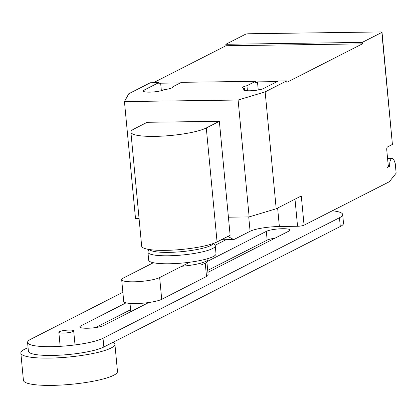 <?xml version="1.0" encoding="UTF-8"?>
<svg xmlns="http://www.w3.org/2000/svg" width="417" height="417" viewBox="0 0 417 417"><rect width="100%" height="100%" fill="white"/><g stroke="black" fill="none" stroke-linecap="round" stroke-linejoin="round"><path stroke-width="0.63" d="M130.01 303.409L130.792 311.671M147.295 303.263L147.243 302.732M153.383 262.726L123.291 278.061A19.891 3.555 174.6 0 0 121.675 279.682L123.729 301.434A19.891 3.555 -5.4 0 0 139.69 303.42A19.891 3.555 -5.4 0 0 161.713 299.312L159.659 277.56L189.751 262.225M205.258 263.236L206.509 276.487A19.891 3.555 -5.4 0 0 208.125 274.86L206.915 262.058M206.509 276.487L161.713 299.312M159.659 277.56A19.891 3.555 174.6 0 1 137.636 281.668A19.891 3.555 174.6 0 1 121.675 279.682M126.064 302.841L80.794 325.912A12.395 2.215 -5.4 0 0 79.788 326.923A12.395 2.215 -5.4 0 0 89.733 328.158A12.395 2.215 -5.4 0 0 103.458 325.604L148.728 302.534M95.55 327.585L130.604 309.716M207.708 270.424L267.156 240.135A12.395 2.215 174.6 0 1 275.064 238.154M207.895 272.384L288.986 231.054A12.395 2.215 -5.4 0 0 289.992 230.043A12.395 2.215 -5.4 0 0 280.052 228.808A12.395 2.215 -5.4 0 0 266.327 231.367L207.468 261.36M332.339 210.788A39.506 7.063 174.6 0 1 342.68 214.515A39.506 7.063 174.6 0 1 339.469 217.737L103.025 338.234A39.506 7.063 174.6 0 1 59.277 346.386A39.506 7.063 174.6 0 1 27.579 342.446A39.506 7.063 174.6 0 1 30.79 339.224L122.864 292.296M215.083 245.305L226.087 239.697M27.579 342.446L28.408 351.213A39.506 7.063 -5.4 0 0 60.105 355.154A39.506 7.063 -5.4 0 0 103.854 347.001L340.298 226.504A39.506 7.063 -5.4 0 0 343.509 223.283L342.68 214.515M73.084 331.479A7.459 1.334 -5.4 0 0 73.689 330.869A7.459 1.334 -5.4 0 0 67.705 330.123A7.459 1.334 -5.4 0 0 59.443 331.661A7.459 1.334 -5.4 0 0 58.839 332.271A7.459 1.334 -5.4 0 0 64.823 333.016A7.459 1.334 -5.4 0 0 73.084 331.479M28.08 347.736A47.236 8.444 -5.4 0 0 24.692 349.206A47.236 8.444 -5.4 0 0 20.85 353.063A47.236 8.444 -5.4 0 0 58.755 357.77A47.236 8.444 -5.4 0 0 111.063 348.023A47.236 8.444 -5.4 0 0 114.904 344.171A47.236 8.444 -5.4 0 0 113.231 342.221M20.85 353.063L23.43 380.335A47.236 8.444 -5.4 0 0 61.335 385.047A47.236 8.444 -5.4 0 0 113.643 375.3A47.236 8.444 -5.4 0 0 117.479 371.443L114.904 344.171M207.968 258.576L208.036 259.238A25.359 4.535 174.6 0 1 208.036 259.27L206.618 262.35A24.337 4.352 174.6 0 1 205.221 263.252A24.337 4.352 174.6 0 1 203.564 263.977L201.635 264.717M208.036 259.27A25.359 4.535 174.6 0 1 205.972 261.308A25.359 4.535 174.6 0 1 181.828 266.265M213.812 243.309L215.063 245.274A33.808 6.046 174.6 0 1 215.255 245.806L216.011 253.797A33.808 6.046 174.6 0 1 213.264 256.559A33.808 6.046 174.6 0 1 175.823 263.534A33.808 6.046 174.6 0 1 148.687 260.161L147.931 252.17A33.808 6.046 174.6 0 1 148.019 251.613L148.879 249.449M215.255 245.806A33.808 6.046 174.6 0 1 212.508 248.568A33.808 6.046 174.6 0 1 175.067 255.543A33.808 6.046 174.6 0 1 147.931 252.17M213.259 243.507A32.229 5.765 174.6 0 1 210.773 245.498A32.229 5.765 174.6 0 1 176.792 252.045A32.229 5.765 174.6 0 1 149.463 249.538M130.902 132.168L141.671 246.134A39.474 7.058 -5.4 0 0 173.352 250.07A39.474 7.058 -5.4 0 0 217.064 241.928L230.127 235.271L219.352 121.305L206.29 127.962A39.474 7.058 174.6 0 1 162.578 136.104A39.474 7.058 174.6 0 1 130.902 132.168A39.474 7.058 174.6 0 1 134.107 128.947L147.17 122.29L219.352 121.305M381.821 32.422L362.211 42.414L362.347 43.879L225.967 45.745L225.832 44.28L245.441 34.288A2.486 0.443 174.6 0 1 248.694 33.761L380.528 31.953A2.486 0.443 174.6 0 1 382.019 32.218A2.486 0.443 174.6 0 1 381.821 32.422L392.407 144.444L387.508 146.94A2.486 1.006 89.2 0 0 386.757 149.875L388.138 164.486A2.486 1.006 -90.8 0 1 387.388 167.42L389.374 166.409A0.996 0.401 89.2 0 0 389.681 165.367A6.463 2.617 -90.8 0 1 391.688 158.59A6.463 2.617 -90.8 0 1 392.199 158.46A6.463 2.617 -90.8 0 1 394.201 160.639L395.227 163.422L396.15 173.164L389.29 181.765L304.061 225.196A4.973 0.891 -5.4 0 1 297.556 226.259L279.369 226.509A22.377 4.003 174.6 0 0 250.091 231.284L233.791 239.593L221.307 239.765M227.844 236.434L233.791 239.593M228.985 235.85L229.079 236.835M392.407 144.444L382.019 32.218M228.417 217.2L249.147 216.913L276.2 208.766L301.298 195.974L304.061 225.196M244.591 90.426L244.414 88.581A10.691 1.913 174.6 0 1 242.564 87.7A10.691 1.913 174.6 0 1 246.942 85.714L255.579 81.31L181.478 82.326L172.847 86.726A10.691 1.913 174.6 0 1 172.93 86.934A10.691 1.913 174.6 0 1 163.954 89.681L163.594 89.864A10.691 1.913 174.6 0 1 151.757 92.068A10.691 1.913 174.6 0 1 143.177 91.005A10.691 1.913 174.6 0 1 144.047 90.135L158.752 82.639L150.339 82.754L128.775 93.747L124.448 101.581L135.499 218.472L139.054 218.425M172.847 86.726L172.883 87.148M158.752 82.639L158.887 84.098L160.654 83.202L180.295 82.931M255.579 81.31L255.72 82.775L257.482 81.873L277.123 81.607M362.347 43.879L286.86 82.347L286.719 80.888L265.149 91.876L238.102 100.028L124.448 101.581M153.43 82.712L225.967 45.745M247.422 90.75L246.942 85.714M258.248 89.973L257.482 81.873M276.2 208.766L265.149 91.876M286.719 80.888L278.311 81.002L263.607 88.498A10.691 1.913 174.6 0 1 251.764 90.703A10.691 1.913 174.6 0 1 243.189 89.634A10.691 1.913 174.6 0 1 244.054 88.764L244.414 88.581M161.358 90.661L160.654 83.202M225.832 44.28L362.211 42.414M249.147 216.913L238.102 100.028M80.794 325.912L80.966 327.731M266.327 231.367L267.156 240.135M103.025 338.234L103.854 347.001M339.469 217.737L340.298 226.504M206.29 127.962L217.064 241.928M389.681 165.367L388.154 165.387M228.344 236.595L227.5 236.606M248.73 216.923L250.091 231.284M387.992 166.425L389.374 166.409M294.996 199.185L297.556 226.259M277.623 208.041L279.369 226.509M144.193 91.698L144.047 90.135M244.206 90.327L244.054 88.764M75.018 344.927L73.689 330.869M60.168 346.334L58.839 332.271M392.199 158.46L387.57 158.523"/></g></svg>
